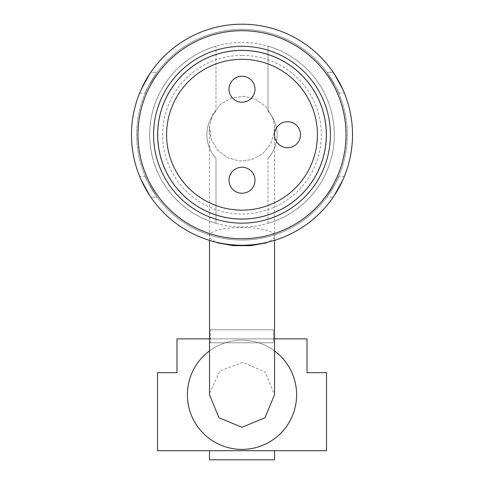 <?xml version="1.0" encoding="UTF-8"?>
<svg xmlns="http://www.w3.org/2000/svg" width="484" height="484" viewBox="0 0 484 484"><rect width="100%" height="100%" fill="white"/><g stroke="black" fill="none" stroke-linecap="round" stroke-linejoin="round"><path stroke-width="0.36" stroke-dasharray="2.42 1.81" d="M157.161 72.31A105.324 105.324 0 0 1 326.839 72.31C334.456 84.071 338.431 91.01 338.758 93.116C338.431 91.01 334.456 84.071 326.839 72.31C334.456 84.071 338.431 91.01 338.758 93.116C338.431 91.01 334.456 84.071 326.839 72.31C334.456 84.071 338.431 91.01 338.758 93.116C338.431 91.01 334.456 84.071 326.839 72.31L333.216 72.31A110.527 110.527 0 0 0 242 24.2A110.527 110.527 0 0 1 333.216 72.31L343.761 91.591L333.216 72.31A110.527 110.527 0 0 0 150.784 72.31A110.527 110.527 0 0 1 333.216 72.31L343.761 91.591L333.216 72.31A110.527 110.527 0 0 0 150.784 72.31L140.239 91.591L150.784 72.31A110.527 110.527 0 0 1 333.216 72.31L343.761 91.591L333.216 72.31L326.839 72.31A105.324 105.324 0 0 0 157.161 72.31C149.544 84.071 145.569 91.01 145.242 93.116C145.569 91.01 149.544 84.071 157.161 72.31A105.324 105.324 0 0 1 326.839 72.31A105.324 105.324 0 0 0 157.161 72.31C149.544 84.071 145.569 91.01 145.242 93.116C145.569 91.01 149.544 84.071 157.161 72.31A105.324 105.324 0 0 1 326.839 72.31A105.324 105.324 0 0 0 157.161 72.31C149.544 84.071 145.569 91.01 145.242 93.116C145.569 91.01 149.544 84.071 157.161 72.31L150.784 72.31L140.239 91.591L150.784 72.31A110.527 110.527 0 0 1 242 24.2A110.527 110.527 0 0 0 150.784 72.31L140.239 91.591L150.784 72.31L157.161 72.31M145.242 176.333C145.569 178.445 149.544 185.378 157.161 197.139C149.544 185.378 145.569 178.445 145.242 176.333C145.569 178.445 149.544 185.378 157.161 197.139C149.544 185.378 145.569 178.445 145.242 176.333C145.569 178.445 149.544 185.378 157.161 197.139C149.544 185.378 145.569 178.445 145.242 176.333L139.604 176.333M140.239 177.864L150.784 197.139A110.527 110.527 0 0 0 333.216 197.139L343.761 177.864L333.216 197.139A110.527 110.527 0 0 1 150.784 197.139L140.239 177.864L150.784 197.139A110.527 110.527 0 0 0 333.216 197.139A110.527 110.527 0 0 1 150.784 197.139L140.239 177.864M326.839 197.139A105.324 105.324 0 0 1 157.161 197.139L150.784 197.139A110.527 110.527 0 0 0 333.216 197.139L343.761 177.864L333.216 197.139A110.527 110.527 0 0 1 150.784 197.139L157.161 197.139A105.324 105.324 0 0 0 326.839 197.139C334.456 185.378 338.431 178.445 338.758 176.333C338.431 178.445 334.456 185.378 326.839 197.139A105.324 105.324 0 0 1 157.161 197.139A105.324 105.324 0 0 0 326.839 197.139C334.456 185.378 338.431 178.445 338.758 176.333C338.431 178.445 334.456 185.378 326.839 197.139A105.324 105.324 0 0 1 157.161 197.139A105.324 105.324 0 0 0 326.839 197.139C334.456 185.378 338.431 178.445 338.758 176.333C338.431 178.445 334.456 185.378 326.839 197.139L333.216 197.139L326.839 197.139M242 42.404A92.323 92.323 0 0 1 321.951 180.889A92.323 92.323 0 0 1 162.049 180.889A92.323 92.323 0 0 1 242 42.404A92.323 92.323 0 0 1 321.951 180.889A92.323 92.323 0 0 1 162.049 180.889A92.323 92.323 0 0 1 242 42.404M274.507 128.702L274.361 131.745L270.798 143.754L262.927 153.525L251.91 159.593L239.392 161.033L227.262 157.615L217.352 149.852L211.151 138.938L209.566 126.505L212.821 114.412L220.426 104.441L231.279 98.083L243.754 96.316L255.976 99.42L266.085 106.916L272.571 117.666L274.247 124.606L274.361 131.745L270.798 143.754L262.927 153.525L251.91 159.593L239.392 161.033L227.262 157.615L217.352 149.852L211.151 138.938L209.493 128.726L209.566 126.505L212.821 114.412L220.426 104.441L231.279 98.083L243.754 96.316L255.976 99.42L266.085 106.916L272.571 117.666L274.247 124.606L274.507 128.702L274.507 236.591L274.507 128.696M268.009 46.143A92.323 92.323 0 0 1 268.009 223.305A92.323 92.323 0 0 0 268.009 46.143A92.323 92.323 0 0 1 268.009 223.305A92.323 92.323 0 0 0 268.009 46.143L268.009 111.138L268.009 46.143M215.991 46.143A92.323 92.323 0 0 0 215.991 223.305A92.323 92.323 0 0 1 215.991 46.143A92.323 92.323 0 0 0 215.991 223.305A92.323 92.323 0 0 1 215.991 46.143L215.991 111.138A35.108 35.108 0 0 0 215.991 158.31L215.991 223.305L215.991 158.31A35.108 35.108 0 0 1 215.991 111.138A35.108 35.108 0 0 0 215.991 158.31A35.108 35.108 0 0 1 215.991 111.138L215.991 46.143M268.009 223.305L268.009 158.31A35.108 35.108 0 0 0 268.009 111.138A35.108 35.108 0 0 1 268.009 158.31A35.108 35.108 0 0 0 268.009 111.138A35.108 35.108 0 0 1 268.009 158.31L268.009 223.305M255.001 180.236A13.001 13.001 0 0 1 235.496 191.495A13.001 13.001 0 0 1 235.496 168.977A13.001 13.001 0 0 1 255.001 180.236M300.516 134.727A13.001 13.001 0 0 1 281.01 145.987A13.001 13.001 0 0 1 281.01 123.462A13.001 13.001 0 0 1 300.516 134.727M255.001 89.213A13.001 13.001 0 0 1 235.496 100.478A13.001 13.001 0 0 1 235.496 77.954A13.001 13.001 0 0 1 255.001 89.213M242 50.209A84.518 84.518 0 0 1 315.199 176.987A84.518 84.518 0 0 1 168.801 176.987A84.518 84.518 0 0 1 242 50.209A84.518 84.518 0 0 1 315.199 176.987A84.518 84.518 0 0 1 168.801 176.987A84.518 84.518 0 0 1 242 50.209A84.518 84.518 0 0 1 315.199 176.987A84.518 84.518 0 0 1 168.801 176.987A84.518 84.518 0 0 1 242 50.209A84.518 84.518 0 0 1 315.199 176.987A84.518 84.518 0 0 1 168.801 176.987A84.518 84.518 0 0 1 242 50.209M242 24.2A110.527 110.527 0 0 1 337.717 189.988A110.527 110.527 0 0 1 146.283 189.988A110.527 110.527 0 0 1 242 24.2M242 29.403A105.324 105.324 0 0 1 333.216 187.387A105.324 105.324 0 0 1 150.784 187.387A105.324 105.324 0 0 1 242 29.403A105.324 105.324 0 0 1 333.216 187.387A105.324 105.324 0 0 1 150.784 187.387A105.324 105.324 0 0 1 242 29.403M242 59.308A75.419 75.419 0 0 1 307.316 172.431A75.419 75.419 0 0 1 176.684 172.431A75.419 75.419 0 0 1 242 59.308M242 30.704A104.024 104.024 0 0 1 332.084 186.739A104.024 104.024 0 0 1 151.915 186.739A104.024 104.024 0 0 1 242 30.704M273.557 338.873L273.557 342.775L274.507 342.775L209.493 342.775L273.557 342.775L273.557 338.873L274.507 338.873L273.557 338.873L273.557 329.767L273.557 338.873L210.443 338.873L210.443 329.767L273.557 329.767L210.443 329.767L210.443 342.775L210.443 338.873L209.493 338.873L273.557 338.873M273.557 329.767L210.443 329.767L273.557 329.767M274.507 459.8L209.493 459.8M209.493 450.701L274.507 450.701L209.493 450.701M209.53 393.238L219.845 370.998L242.762 362.286L265.244 372.057L274.507 394.787M209.53 350.876A54.613 54.613 0 0 1 274.543 350.93M296.613 394.787A54.613 54.613 0 0 1 214.696 442.08A54.613 54.613 0 0 1 214.696 347.488A54.613 54.613 0 0 1 296.613 394.787M157.482 372.68L157.482 450.701L326.519 450.701L326.519 372.68L307.013 372.68L307.013 338.873L176.987 338.873L176.987 372.68L157.482 372.68M209.53 338.873L274.543 338.873M242 55.406A79.316 79.316 0 0 0 173.308 174.385A79.316 79.316 0 0 0 310.692 174.385A79.316 79.316 0 0 0 242 55.406M209.493 236.585C207.521 224.437 276.455 224.425 274.507 236.585L273.914 238.376L268.572 242.006M215.422 242.006L210.068 238.34L209.505 236.785L209.499 128.744M139.604 93.116L145.242 93.116M338.758 93.116L344.396 93.116M344.396 176.333L338.758 176.333M274.507 338.873L274.507 342.775M209.493 338.873L209.493 342.775M274.543 240.348L274.543 236.585M209.53 240.373L209.53 236.573"/><path stroke-width="0.73" d="M139.604 93.116L140.239 91.591L139.604 93.116M139.604 176.333L140.239 177.864L139.604 176.333M344.396 93.116L343.761 91.591L344.396 93.116M344.396 176.333L343.761 177.864L344.396 176.333M255.001 180.236A13.001 13.001 0 0 0 235.496 168.977A13.001 13.001 0 0 0 235.496 191.495A13.001 13.001 0 0 0 255.001 180.236M300.516 134.727A13.001 13.001 0 0 0 281.01 123.462A13.001 13.001 0 0 0 281.01 145.987A13.001 13.001 0 0 0 300.516 134.727M255.001 89.213A13.001 13.001 0 0 0 235.496 77.954A13.001 13.001 0 0 0 235.496 100.478A13.001 13.001 0 0 0 255.001 89.213M242 24.2A110.527 110.527 0 0 1 337.717 189.988A110.527 110.527 0 0 1 146.283 189.988A110.527 110.527 0 0 1 242 24.2M242 59.308A75.419 75.419 0 0 1 307.316 172.431A75.419 75.419 0 0 1 176.684 172.431A75.419 75.419 0 0 1 242 59.308M242 50.403A84.325 84.325 0 0 1 315.03 176.89A84.325 84.325 0 0 1 168.97 176.89A84.325 84.325 0 0 1 242 50.403M242 46.307A88.421 88.421 0 0 1 318.575 178.935A88.421 88.421 0 0 1 165.425 178.935A88.421 88.421 0 0 1 242 46.307M242 30.704A104.024 104.024 0 0 1 332.084 186.739A104.024 104.024 0 0 1 151.915 186.739A104.024 104.024 0 0 1 242 30.704M209.493 450.701L209.493 459.8L274.507 459.8L274.507 450.701M274.507 394.787L264.984 417.771L242 427.293L219.01 417.771L209.493 394.781L209.53 393.238M274.543 350.93A54.613 54.613 0 0 1 296.613 394.787A54.613 54.613 0 0 1 217.413 443.55A54.613 54.613 0 0 1 209.53 350.876M274.543 338.873L307.013 338.873L307.013 372.68L326.519 372.68L326.519 450.701L157.482 450.701L157.482 372.68L176.987 372.68L176.987 338.873L209.53 338.873M268.572 242.006L265.988 242.944L250.875 245.648L233.125 245.648L218.018 242.944L215.422 242.006M274.543 394.787L274.543 240.348M209.53 394.738L209.53 240.373"/></g></svg>
